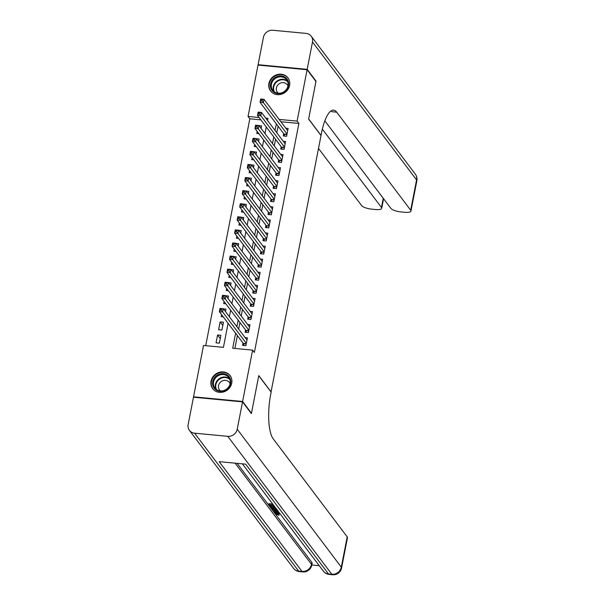 <?xml version="1.0" encoding="UTF-8"?>
<svg xmlns="http://www.w3.org/2000/svg" width="605" height="605" viewBox="0 0 605 605"><rect width="100%" height="100%" fill="white"/><g stroke="black" fill="none" stroke-linecap="round" stroke-linejoin="round"><path stroke-width="0.91" d="M289.598 85.411A10.89 9.877 143 0 1 281.401 94.229A10.89 9.877 143 0 1 270.564 90.984A10.89 9.877 143 0 1 268.915 83.445A10.89 9.877 143 0 1 277.113 74.627A10.89 9.877 143 0 1 287.95 77.871A10.89 9.877 143 0 1 289.598 85.411M231.73 383.124A10.89 9.877 143 0 1 223.532 391.942A10.89 9.877 143 0 1 212.695 388.705A10.89 9.877 143 0 1 211.047 381.165A10.89 9.877 143 0 1 219.237 372.347A10.89 9.877 143 0 1 230.082 375.584A10.89 9.877 143 0 1 231.73 383.124M193.872 397.258L193.547 396.827L203.53 345.463L223.427 347.353L228.1 323.282M260.876 119.85L249.82 118.799L205.715 345.674M249.82 118.799L248.05 116.455L258.032 65.09L307.098 69.741L297.108 121.106L279.139 119.404M283.73 133.675L283.284 135.966L286.596 136.284L288.124 128.434L285.779 128.207M281.181 146.765L280.735 149.057L284.055 149.367L285.583 141.517L283.238 141.298M278.64 159.849L278.194 162.14L281.507 162.458L283.034 154.6L280.697 154.381M276.099 172.939L275.653 175.223L278.965 175.541L280.493 167.691L278.149 167.464M273.551 186.022L273.105 188.314L276.424 188.624L277.945 180.774L275.608 180.555M271.01 199.105L270.564 201.397L273.876 201.715L275.404 193.865L273.067 193.638M268.461 212.196L268.023 214.488L271.335 214.798L272.863 206.948L270.518 206.728M265.92 225.279L265.474 227.571L268.794 227.888L270.314 220.031L267.977 219.812M263.379 238.37L262.933 240.661L266.245 240.971L267.773 233.122L265.436 232.902M260.831 251.453L260.384 253.745L263.704 254.062L265.232 246.205L262.888 245.985M258.29 264.544L257.843 266.828L261.156 267.145L262.683 259.295L260.347 259.069M255.749 277.627L255.302 279.918L258.615 280.228L260.142 272.379L257.798 272.159M253.2 290.71L252.754 293.001L256.074 293.319L257.601 285.469L255.257 285.242M250.659 303.801L250.213 306.092L253.525 306.402L255.053 298.552L252.716 298.333M248.118 316.884L247.672 319.175L250.984 319.493L252.512 311.635L250.167 311.416M245.57 329.975L245.123 332.266L248.443 332.576L249.971 324.726L247.626 324.507M220.273 338.543L217.588 334.981L216.061 342.831L219.373 343.148L220.901 335.299L217.588 334.981M222.814 325.452L220.129 321.898L218.602 329.748L221.922 330.065L223.449 322.208L220.129 321.898M221.551 314.6L221.15 316.665L223.26 316.861M224.092 301.509L223.691 303.574L225.801 303.778M226.641 288.426L226.232 290.491L228.342 290.687M229.182 275.335L228.781 277.4L230.891 277.604M231.723 262.252L231.322 264.317L233.432 264.514M234.271 249.162L233.87 251.226L235.98 251.43M236.812 236.079L236.411 238.143L238.521 238.34M239.353 222.995L238.952 225.06L241.062 225.257M241.902 209.905L241.501 211.969L243.611 212.173M244.443 196.822L244.042 198.886L246.152 199.083M246.984 183.731L246.583 185.796L248.693 186M249.532 170.648L249.131 172.712L251.241 172.909M252.073 157.565L251.672 159.622L253.782 159.826M254.622 144.474L254.213 146.539L256.323 146.735M225.499 311.643L225.99 309.125L223.419 308.883M228.047 298.552L228.531 296.034L225.96 295.792M230.588 285.469L231.08 282.951L228.509 282.709M233.129 272.379L233.621 269.868L231.049 269.618M235.678 259.295L236.162 256.777L233.59 256.535M238.219 246.205L238.71 243.694L236.139 243.444M240.76 233.122L241.251 230.603L238.68 230.361M243.308 220.038L243.792 217.52L241.221 217.278M245.849 206.948L246.341 204.429L243.77 204.188M248.398 193.865L248.882 191.346L246.311 191.104M250.939 180.774L251.43 178.263L248.859 178.014M253.48 167.691L253.971 165.173L251.4 164.931M256.028 154.6L256.512 152.089L253.941 151.847M258.569 141.517L259.061 138.999L256.49 138.757M261.11 128.434L261.602 125.916L259.031 125.674M258.872 133.652L256.762 133.455L257.163 131.391M235.617 333.242L232.706 348.23L252.595 350.121L254.365 352.465L298.885 123.45L280.909 121.749M278.088 126.203L276.81 132.775M275.547 139.294L274.269 145.865M272.999 152.377L271.721 158.949M270.458 165.468L269.18 172.039M267.917 178.551L266.639 185.122M265.368 191.641L264.09 198.213M262.827 204.724L261.549 211.296M260.286 217.808L259.008 224.379M257.738 230.898L256.459 237.47M255.197 243.981L253.918 250.553M252.648 257.072L251.377 263.644M250.107 270.155L248.829 276.727M247.566 283.246L246.288 289.81M245.017 296.329L243.747 302.901M242.476 309.412L241.198 315.984M239.935 322.503L238.657 329.075M237.387 335.586L234.891 348.442M243.029 343.058L242.582 345.349L245.895 345.667L247.422 337.809L245.085 337.59M307.098 69.741L315.946 81.471L308.633 119.094L321.028 135.52L271.032 391.995M271.169 392.01L258.774 375.592L251.461 413.215L251.06 413.177M251.461 413.215L242.613 401.486L193.547 396.827M298.885 123.45L297.108 121.106M252.595 350.121L242.613 401.486M276.319 123.859L275.041 130.43M273.778 136.949L272.5 143.521M271.229 150.032L269.951 156.604M268.688 163.123L267.41 169.687M266.147 176.206L264.869 182.778M263.599 189.289L262.32 195.861M261.058 202.38L259.779 208.952M258.509 215.463L257.238 222.035M255.968 228.554L254.69 235.126M253.427 241.637L252.149 248.209M250.878 254.72L249.608 261.292M248.337 267.811L247.059 274.383M245.796 280.894L244.518 287.466M243.248 293.985L241.97 300.556M240.707 307.068L239.429 313.64M238.166 320.158L236.888 326.73M267.523 120.471L267.939 118.338L265.761 118.134M259.099 117.506L248.05 116.455M229.371 316.763L230.649 310.191M231.912 303.68L233.19 297.108M234.453 290.589L235.731 284.017M237.001 277.506L238.279 270.934M239.542 264.423L240.82 257.851M242.091 251.332L243.361 244.76M244.632 238.249L245.91 231.677M247.173 225.158L248.451 218.587M249.721 212.075L250.992 205.503M252.262 198.984L253.54 192.42M254.803 185.901L256.081 179.33M257.352 172.818L258.63 166.246M259.893 159.728L261.171 153.156M262.434 146.644L263.712 140.073M264.982 133.554L266.26 126.982M243.868 345.47L243.422 343.7A1.399 0.416 95.4 0 0 243.308 343.436L219.343 311.673L219.978 308.399L223.29 308.716L246.976 340.101M221.649 308.989L223.29 308.716L222.655 311.983L219.343 311.673L220.069 310.176L221.392 310.297L221.649 308.989L220.318 308.868L220.069 310.176M246.341 343.375L221.392 310.297M219.978 308.399L220.318 308.868M230.278 378.836A9.423 8.546 143 0 1 224.659 390.596A9.423 8.546 143 0 1 213.058 386.202A9.423 8.546 143 0 1 218.685 374.442A9.423 8.546 143 0 1 230.278 378.836M213.875 386.164A8.727 7.91 -37 0 0 214.881 388.009A8.727 7.91 -37 0 0 225.65 389.711A8.727 7.91 -37 0 0 229.817 379.343A8.727 7.91 -37 0 0 228.811 377.497A8.727 7.91 -37 0 0 218.05 375.796A8.727 7.91 -37 0 0 213.875 386.164M230.097 383.721A6.209 5.634 -37 0 0 229.393 382.436A6.209 5.634 -37 0 0 221.725 381.226A6.209 5.634 -37 0 0 218.753 388.607A6.209 5.634 -37 0 0 219.471 389.923A6.209 5.634 -37 0 0 220.515 390.951M230.906 376.915A10.814 9.809 -37 0 0 230.308 376A10.814 9.809 -37 0 0 216.961 373.89A10.814 9.809 -37 0 0 211.788 386.746A10.814 9.809 -37 0 0 213.036 389.038A10.814 9.809 -37 0 0 213.746 389.862M288.146 81.123A9.423 8.546 143 0 1 282.527 92.875A9.423 8.546 143 0 1 270.927 88.489A9.423 8.546 143 0 1 276.553 76.729A9.423 8.546 143 0 1 288.146 81.123M271.743 88.451A8.727 7.91 -37 0 0 272.757 90.296A8.727 7.91 -37 0 0 283.518 91.998A8.727 7.91 -37 0 0 287.693 81.63A8.727 7.91 -37 0 0 286.679 79.784A8.727 7.91 -37 0 0 275.918 78.083A8.727 7.91 -37 0 0 271.743 88.451M287.965 86.008A6.209 5.634 -37 0 0 287.262 84.723A6.209 5.634 -37 0 0 279.593 83.513A6.209 5.634 -37 0 0 276.629 90.894A6.209 5.634 -37 0 0 277.34 92.202A6.209 5.634 -37 0 0 278.383 93.238M288.782 79.202A10.814 9.809 -37 0 0 288.177 78.287A10.814 9.809 -37 0 0 274.829 76.177A10.814 9.809 -37 0 0 269.656 89.033A10.814 9.809 -37 0 0 270.904 91.317A10.814 9.809 -37 0 0 271.615 92.149M276.515 512.904L279.102 513.879L278.935 515.301L275.419 513.902L275.449 512.382M278.89 512.216L274.42 512.45L274.307 510.983L275.547 510.93M273.899 505.606L274.609 507.05L273.687 506.96L272.568 505.477L269.815 505.22L271.07 506.877L270.155 506.793L268.597 504.736L268.801 503.685L272.734 504.063M270.889 505.319L271.07 506.877M237.13 463.347L311.855 562.378A8.372 2.48 11 0 1 312.12 563.217L311.741 565.183A8.372 2.48 -169 0 0 311.477 564.336L311.855 562.378M311.779 564.979L319.236 565.69M271.176 506.324L273.369 506.536M274.609 507.05L274.693 506.657M242.537 401.871L193.471 397.22L188.155 424.574A8.372 7.6 -37 0 0 189.425 430.374A8.372 7.6 -37 0 0 194.583 433.18L227.737 436.326A8.372 7.6 -37 0 0 237.22 429.225L242.537 401.871L251.385 413.601L258.751 375.72L271.146 392.138L270.707 394.369A34.893 10.436 95.4 0 0 273.203 438.814L347.202 536.869A8.372 2.48 11 0 1 347.467 537.716L341.575 568.012A8.372 2.48 -169 0 0 341.311 567.165L347.202 536.869M237.22 429.225L341.311 567.165A8.372 7.6 143 0 1 331.827 574.266L328.515 573.948L245.668 464.156L219.146 461.645L301.993 571.438L298.673 571.12A8.372 7.6 143 0 1 293.516 568.314L189.425 430.374M268.597 504.736L273.604 505.213M277.287 510.091L276.326 510.023C273.785 509.788 272.114 509.228 271.32 508.344L270.564 507.338L275.562 507.807M275.865 508.208L271.781 507.822L272.212 508.397L273.279 509.115L276.984 509.697M270.564 507.338L270.654 506.839M272.212 508.397L272.318 507.867M273.188 507.95L276.243 508.586M273.279 509.115L273.483 508.071M276.046 509.629L276.228 508.692M274.103 512.027L276.311 511.936L275.404 510.741L272.394 509.765L277.922 510.938M278.209 511.316L276.409 510.945L277.135 511.906L278.61 511.845M272.394 509.765L272.507 509.198M277.135 511.906L277.287 511.127M279.865 513.509L278.875 513.38C276.992 513.176 276.137 513.358 276.311 513.947L276.402 513.479M276.228 513.683L278.897 514.931L279.102 513.879M275.419 513.902C274.98 513.055 276.031 512.753 278.572 512.987L278.724 512.231M278.572 512.987L279.563 513.108M307.174 69.348L316.022 81.078L308.656 118.966L321.051 135.384L321.482 133.161A34.893 10.436 -84.6 0 1 333.627 110.148A34.893 10.436 -84.6 0 1 336.698 112.175L410.689 210.237L416.58 179.942L312.49 42.002L307.174 69.348L258.108 64.697L258.433 65.128M316.022 81.078L315.621 81.04M322.352 129.145L381.452 207.462A8.372 2.48 -169 0 1 381.717 208.309A8.372 2.48 -169 0 1 375.622 209.527L371.704 209.156A8.372 2.48 -169 0 1 361.624 205.587L318.51 148.452M312.49 42.002A8.372 7.6 -37 0 0 311.22 36.202A8.372 7.6 -37 0 0 306.054 33.396L272.908 30.25A8.372 7.6 -37 0 0 263.425 37.344L258.108 64.697M324.84 120.856L390.868 208.354A8.372 2.48 -169 0 0 400.949 211.924L404.858 212.295A8.372 2.48 -169 0 0 410.954 211.077A8.372 2.48 -169 0 0 410.689 210.237M331.154 110.851A34.893 10.436 -84.6 0 1 331.918 111.721L336.698 112.175M246.416 332.387L245.97 330.617A1.399 0.416 95.4 0 0 245.857 330.345L221.884 298.583L222.519 295.316L225.839 295.626L249.525 327.018M224.19 295.905L225.839 295.626L225.204 298.9L221.884 298.583L222.61 297.085L223.933 297.214L224.19 295.905L222.867 295.777L222.61 297.085M248.889 330.285L223.933 297.214M222.519 295.316L222.867 295.777M248.957 319.296L248.511 317.534A1.399 0.416 95.4 0 0 248.398 317.262L224.432 285.499L225.068 282.225L228.38 282.543L252.066 313.927M226.731 282.815L228.38 282.543L227.745 285.81L224.432 285.499L225.151 284.002L226.482 284.123L226.731 282.815L225.408 282.694L225.151 284.002M251.43 317.202L226.482 284.123M225.068 282.225L225.408 282.694M251.499 306.213L251.052 304.444A1.399 0.416 95.4 0 0 250.939 304.179L226.973 272.409L227.609 269.142L230.921 269.452L254.607 300.844M229.28 269.732L230.921 269.452L230.286 272.726L226.973 272.409L227.699 270.911L229.023 271.04L229.28 269.732L227.949 269.603L227.699 270.911M253.971 304.111L229.023 271.04M227.609 269.142L227.949 269.603M254.047 293.123L253.601 291.36A1.399 0.416 95.4 0 0 253.487 291.088L229.514 259.326L230.15 256.051L233.47 256.369L257.155 287.753M231.821 256.649L233.47 256.369L232.834 259.636L229.514 259.326L230.24 257.828L231.564 257.957L231.821 256.649L230.497 256.52L230.24 257.828M256.52 291.028L231.564 257.957M230.15 256.051L230.497 256.52M256.588 280.039L256.142 278.27A1.399 0.416 95.4 0 0 256.028 278.005L232.063 246.235L232.698 242.968L236.01 243.278L259.696 274.67M234.362 243.558L236.01 243.278L235.375 246.553L232.063 246.235L232.781 244.738L234.112 244.866L234.362 243.558L233.038 243.429L232.781 244.738M259.061 277.945L234.112 244.866M232.698 242.968L233.038 243.429M259.137 266.956L258.683 265.187A1.399 0.416 95.4 0 0 258.569 264.914L234.604 233.152L235.239 229.877L238.552 230.195L262.237 261.587M236.91 230.475L238.552 230.195L237.916 233.47L234.604 233.152L235.33 231.654L236.653 231.783L236.91 230.475L235.579 230.346L235.33 231.654M261.602 264.854L236.653 231.783M235.239 229.877L235.579 230.346M261.678 253.866L261.231 252.096A1.399 0.416 95.4 0 0 261.118 251.831L237.145 220.069L237.78 216.794L241.1 217.112L264.786 248.496M239.451 217.384L241.1 217.112L240.465 220.379L237.145 220.069L237.871 218.571L239.202 218.692L239.451 217.384L238.128 217.263L237.871 218.571M264.151 251.771L239.202 218.692M237.78 216.794L238.128 217.263M264.219 240.782L263.772 239.013A1.399 0.416 95.4 0 0 263.659 238.741L239.693 206.978L240.329 203.711L243.641 204.021L267.327 235.413M242 204.301L243.641 204.021L243.006 207.296L239.693 206.978L240.419 205.481L241.743 205.609L242 204.301L240.669 204.172L240.419 205.481M266.692 238.68L241.743 205.609M240.329 203.711L240.669 204.172M266.767 227.692L266.321 225.93A1.399 0.416 95.4 0 0 266.208 225.657L242.234 193.895L242.87 190.62L246.182 190.938L269.875 222.322M244.541 191.21L246.182 190.938L245.547 194.205L242.234 193.895L242.96 192.398L244.284 192.519L244.541 191.21L243.218 191.089L242.96 192.398M269.233 225.597L244.284 192.519M242.87 190.62L243.218 191.089M269.308 214.609L268.862 212.839A1.399 0.416 95.4 0 0 268.749 212.574L244.775 180.804L245.411 177.537L248.731 177.847L272.416 209.239M247.082 178.127L248.731 177.847L248.095 181.122L244.775 180.804L245.501 179.307L246.832 179.435L247.082 178.127L245.759 177.999L245.501 179.307M271.781 212.506L246.832 179.435M245.411 177.537L245.759 177.999M271.849 201.518L271.403 199.756A1.399 0.416 95.4 0 0 271.29 199.484L247.324 167.721L247.959 164.447L251.272 164.764L274.957 196.149M249.631 165.044L251.272 164.764L250.636 168.031L247.324 167.721L248.05 166.224L249.373 166.352L249.631 165.044L248.3 164.915L248.05 166.224M274.322 199.423L249.373 166.352M247.959 164.447L248.3 164.915M274.398 188.435L273.952 186.665A1.399 0.416 95.4 0 0 273.838 186.4L249.865 154.63L250.5 151.363L253.82 151.673L277.506 183.065M252.172 151.953L253.82 151.673L253.177 154.948L249.865 154.63L250.591 153.141L251.914 153.262L252.172 151.953L250.848 151.825L250.591 153.141M276.871 186.34L251.914 153.262M250.5 151.363L250.848 151.825M276.939 175.352L276.493 173.582A1.399 0.416 95.4 0 0 276.379 173.31L252.406 141.547L253.049 138.273L256.361 138.59L280.047 169.982M254.713 138.87L256.361 138.59L255.726 141.865L252.406 141.547L253.132 140.05L254.463 140.179L254.713 138.87L253.389 138.742L253.132 140.05M279.412 173.249L254.463 140.179M253.049 138.273L253.389 138.742M279.48 162.261L279.034 160.499A1.399 0.416 95.4 0 0 278.92 160.227L254.955 128.464L255.59 125.19L258.902 125.507L282.588 156.892M257.261 125.779L258.902 125.507L258.267 128.774L254.955 128.464L255.681 126.967L257.004 127.088L257.261 125.779L255.93 125.658L255.681 126.967M281.953 160.166L257.004 127.088M255.59 125.19L255.93 125.658M282.028 149.178L281.582 147.408A1.399 0.416 95.4 0 0 281.469 147.136L257.496 115.373L258.131 112.106L261.451 112.417L285.137 143.808M259.802 112.696L261.451 112.417L260.815 115.691L257.496 115.373L258.222 113.876L259.545 114.005L259.802 112.696L258.479 112.568L258.222 113.876M284.501 147.075L259.545 114.005M258.131 112.106L258.479 112.568M284.569 136.087L284.123 134.325A1.399 0.416 95.4 0 0 284.01 134.053L260.044 102.29L260.679 99.016L263.992 99.333L287.677 130.718M262.343 99.606L263.992 99.333L263.356 102.6L260.044 102.29L260.763 100.793L262.094 100.914L262.343 99.606L261.02 99.485L260.763 100.793M287.042 133.992L262.094 100.914M260.679 99.016L261.02 99.485M246.227 343.973L243.422 343.7M246.273 343.716L243.308 343.436M215.94 389.128A8.727 7.91 143 0 1 215.72 388.607A8.727 7.91 143 0 1 219.176 378.7A8.727 7.91 143 0 1 229.605 378.821M229.892 379.539A8.44 7.653 -37 0 0 219.691 379.017A8.44 7.653 -37 0 0 216.159 388.728A8.44 7.653 -37 0 0 216.552 389.605M273.808 91.415A8.727 7.91 143 0 1 273.589 90.894A8.727 7.91 143 0 1 277.045 80.987A8.727 7.91 143 0 1 287.473 81.108M287.761 81.826A8.44 7.653 -37 0 0 277.559 81.297A8.44 7.653 -37 0 0 274.027 91.015A8.44 7.653 -37 0 0 274.42 91.892M194.583 433.18L298.673 571.12A8.372 2.503 95.4 0 0 299.414 571.604L302.727 571.922A8.372 2.503 -84.6 0 1 301.993 571.438A8.372 7.6 143 0 0 311.477 564.336L235.126 463.158M242.386 463.846L323.357 571.143A8.372 7.6 143 0 0 328.515 573.948A8.372 2.503 95.4 0 0 329.249 574.432L332.561 574.75A8.372 2.503 -84.6 0 1 331.827 574.266L227.737 436.326M381.452 207.462L383.245 198.251M416.58 179.942A8.372 2.48 11 0 1 416.845 180.789A8.372 8.372 0 0 0 415.31 174.142A8.372 7.6 143 0 1 416.58 179.942M248.768 330.882L245.97 330.617M248.821 330.632L245.857 330.345M251.317 317.799L248.511 317.534M251.362 317.542L248.398 317.262M253.858 304.708L251.052 304.444M253.903 304.459L250.939 304.179M256.399 291.625L253.601 291.36M256.452 291.368L253.487 291.088M258.948 278.534L256.142 278.27M258.993 278.285L256.028 278.005M261.489 265.451L258.683 265.187M261.541 265.194L258.569 264.914M264.03 252.368L261.231 252.096M264.082 252.111L261.118 251.831M266.578 239.277L263.772 239.013M266.623 239.028L263.659 238.741M269.119 226.194L266.321 225.93M269.172 225.937L266.208 225.657M271.66 213.104L268.862 212.839M271.713 212.854L268.749 212.574M274.209 200.021L271.403 199.756M274.254 199.763L271.29 199.484M276.75 186.937L273.952 186.665M276.803 186.68L273.838 186.4M279.298 173.847L276.493 173.582M279.344 173.59L276.379 173.31M281.839 160.764L279.034 160.499M281.885 160.506L278.92 160.227M284.38 147.673L281.582 147.408M284.433 147.423L281.469 147.136M286.929 134.59L284.123 134.325M286.974 134.333L284.01 134.053M230.308 376L230.694 376.522M213.036 389.038L213.421 389.552M288.177 78.287L288.562 78.801M270.904 91.317L271.297 91.839M323.357 571.143A8.372 8.372 0 0 0 329.249 574.432M332.561 574.75A8.372 8.372 0 0 0 341.575 568.012M293.516 568.314A8.372 8.372 0 0 0 299.414 571.604M302.727 571.922A8.372 8.372 0 0 0 311.741 565.183M381.717 208.309L383.585 198.705M410.954 211.077L416.845 180.789M415.31 174.142L311.22 36.202"/></g></svg>
